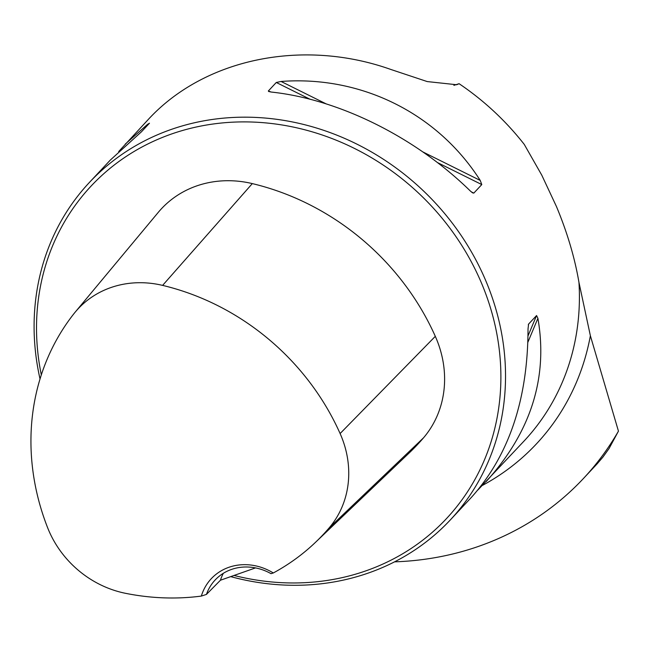 <?xml version="1.0" encoding="UTF-8"?>
<svg xmlns="http://www.w3.org/2000/svg" width="651" height="651" viewBox="0 0 651 651"><rect width="100%" height="100%" fill="white"/><g stroke="black" fill="none" stroke-linecap="round" stroke-linejoin="round"><path stroke-width="0.98" d="M118.669 151.569L148.07 119.694C204.17 58.533 302.756 38.14 390.836 69.462L427.211 81.57L456.685 84.744L459.093 83.702C484.018 100.547 505.737 120.785 524.258 144.4L541.762 175.135L556.467 206.57C567.281 232.513 574.776 257.78 578.951 282.355A247.055 222.056 43.1 0 1 524.177 440.914L477.899 489.991M230.877 576.672A247.055 222.056 -136.9 0 0 450.297 519.954A247.055 222.056 -136.9 0 0 486.207 281.737A247.055 222.056 -136.9 0 0 89.325 182.532A247.055 222.056 -136.9 0 0 40.028 378.972M450.297 519.954L471.348 497.429C508.992 455.488 527.888 399.307 528.026 328.893L528.596 324.068L536.562 315.548L537.913 318.323C548.175 377.604 530.939 432.012 486.199 481.545M125.228 144.131L147.549 124.349L149.478 123.21L141.519 131.73L110.377 160.016L89.325 182.532M473.814 193.103L472.553 192.842L470.347 191.012C415.297 137.117 339.016 99.212 271.174 92.043L268.326 91.002L276.284 82.482L281.061 81.465C361.256 75.426 437.529 113.331 480.235 180.433L481.781 184.583L473.814 193.103L471.21 191.809M268.814 91.604L268.326 91.002L270.157 91.905M597.024 463.96L602.883 457.165L609.051 448.555L618.45 431.141L590.376 335.745L578.951 282.355M206.44 594.42A49.411 44.414 43.1 0 1 215.082 580.057A49.411 44.414 43.1 0 1 271.028 573.669L273.306 572.97A53.113 47.743 -136.9 0 0 201.346 596.08L206.44 594.42L220.445 580.228L255.509 567.908M201.346 596.08A240.382 216.059 43.1 0 1 125.472 593.305A98.325 88.373 43.1 0 1 47.547 527.522A240.382 216.059 43.1 0 1 73.726 313.945A98.325 88.373 43.1 0 1 75.199 312.13A98.325 88.373 43.1 0 1 162.612 285.39A240.382 216.059 43.1 0 1 340.107 433.55A98.325 88.373 43.1 0 1 329.162 527.88A240.382 216.059 43.1 0 1 315.483 542.332A240.382 216.059 43.1 0 1 273.306 572.97M315.483 542.332L409.43 452.722A247.836 222.748 -136.9 0 0 423.532 437.822A105.771 95.07 -136.9 0 0 435.307 336.339A247.836 222.748 -136.9 0 0 252.311 183.598A105.771 95.07 -136.9 0 0 158.274 212.356L75.199 312.13M234.23 575.492A243.352 218.72 -136.9 0 0 452.697 511.629A243.352 218.72 -136.9 0 0 481.854 283.966A243.352 218.72 -136.9 0 0 198.799 126.473A243.352 218.72 -136.9 0 0 41.314 374.878M220.445 580.228A49.411 44.414 43.1 0 1 223.326 573.311M394.555 561.846A316.012 284.031 -136.9 0 0 583.483 478.444A316.012 284.031 -136.9 0 0 618.45 431.141M459.093 83.702L453.885 85.362M590.376 335.745A258.04 231.927 43.1 0 1 482.586 485.329M329.162 527.88L423.532 437.822M340.107 433.55L435.307 336.339M162.612 285.39L252.311 183.598M528.596 324.068L528.303 324.768M536.562 315.548L528.026 335.883M537.913 318.323L527.904 342.182M146.841 126.034L147.549 124.349M281.061 81.465L325.964 103.778M423.02 152.008L480.235 180.433M276.284 82.482L309.917 99.188M437.439 162.555L481.781 184.583M597.699 463.243L583.483 478.444"/></g></svg>
